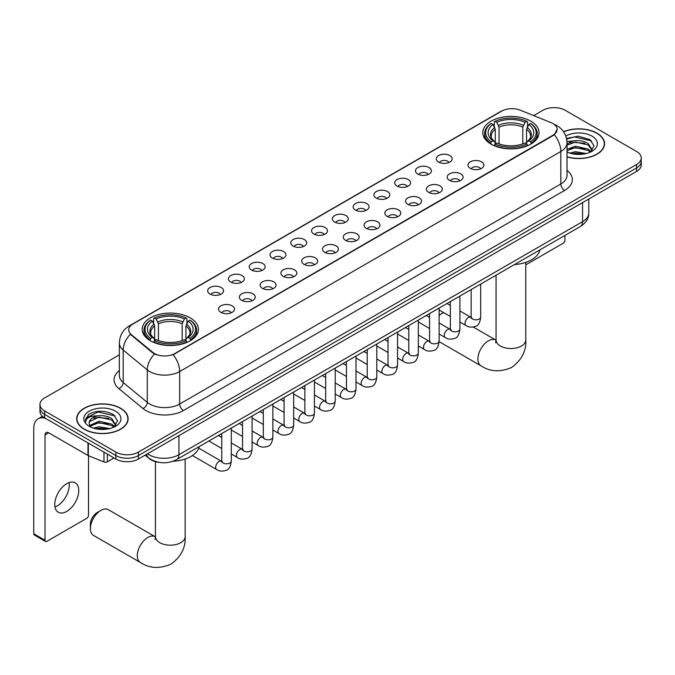 <?xml version="1.0" encoding="UTF-8"?>
<svg xmlns="http://www.w3.org/2000/svg" width="675" height="675" viewBox="0 0 675 675"><rect width="100%" height="100%" fill="white"/><g stroke="black" fill="none" stroke-linecap="round" stroke-linejoin="round"><path stroke-width="1.01" d="M190.181 317.824A28.114 16.234 0 0 0 159.536 314.305A28.114 16.234 0 0 0 142.18 329.299A28.114 16.234 0 0 0 150.415 340.782A28.114 16.234 0 0 0 181.06 344.301A28.114 16.234 0 0 0 198.416 329.299A28.114 16.234 0 0 0 190.181 317.824M530.803 121.171A28.114 16.234 0 0 0 500.158 117.653A28.114 16.234 0 0 0 482.802 132.646A28.114 16.234 0 0 0 491.037 144.129A28.114 16.234 0 0 0 521.682 147.648A28.114 16.234 0 0 0 539.038 132.646A28.114 16.234 0 0 0 530.803 121.171M438.59 162.059A7.957 4.598 180 0 1 437.012 160.76A7.957 4.598 180 0 1 439.653 155.047A7.957 4.598 180 0 1 449.845 155.562A7.957 4.598 180 0 1 451.423 160.76A7.957 4.598 180 0 1 438.59 162.059M448.875 162.532A4.776 2.759 0 0 0 447.593 161.19A4.776 2.759 0 0 0 442.893 160.49A4.776 2.759 0 0 0 439.56 162.532M417.808 174.057A7.957 4.598 180 0 1 416.23 172.758A7.957 4.598 180 0 1 418.871 167.046A7.957 4.598 180 0 1 429.064 167.56A7.957 4.598 180 0 1 430.642 172.758A7.957 4.598 180 0 1 417.808 174.057M428.093 174.53A4.776 2.759 0 0 0 426.811 173.188A4.776 2.759 0 0 0 422.111 172.496A4.776 2.759 0 0 0 418.778 174.53M397.027 186.055A7.957 4.598 180 0 1 395.449 184.756A7.957 4.598 180 0 1 398.081 179.044A7.957 4.598 180 0 1 408.282 179.558A7.957 4.598 180 0 1 409.86 184.756A7.957 4.598 180 0 1 397.027 186.055M407.312 186.536A4.776 2.759 0 0 0 406.029 185.186A4.776 2.759 0 0 0 401.33 184.494A4.776 2.759 0 0 0 397.997 186.536M376.245 198.053A7.957 4.598 180 0 1 374.667 196.754A7.957 4.598 180 0 1 377.3 191.042A7.957 4.598 180 0 1 387.501 191.557A7.957 4.598 180 0 1 389.078 196.754A7.957 4.598 180 0 1 376.245 198.053M386.53 198.534A4.776 2.759 0 0 0 385.248 197.184A4.776 2.759 0 0 0 380.548 196.493A4.776 2.759 0 0 0 377.215 198.534M355.463 210.052A7.957 4.598 180 0 1 353.886 208.752A7.957 4.598 180 0 1 356.518 203.04A7.957 4.598 180 0 1 366.719 203.555A7.957 4.598 180 0 1 368.297 208.752A7.957 4.598 180 0 1 355.463 210.052M365.749 210.532A4.776 2.759 0 0 0 364.466 209.182A4.776 2.759 0 0 0 359.767 208.491A4.776 2.759 0 0 0 356.434 210.532M334.682 222.05A7.957 4.598 180 0 1 333.104 220.75A7.957 4.598 180 0 1 335.737 215.038A7.957 4.598 180 0 1 345.938 215.553A7.957 4.598 180 0 1 347.515 220.75A7.957 4.598 180 0 1 334.682 222.05M344.967 222.531A4.776 2.759 0 0 0 343.685 221.189A4.776 2.759 0 0 0 338.985 220.489A4.776 2.759 0 0 0 335.652 222.531M313.9 234.048A7.957 4.598 180 0 1 312.323 232.748A7.957 4.598 180 0 1 314.955 227.036A7.957 4.598 180 0 1 325.156 227.551A7.957 4.598 180 0 1 326.734 232.748A7.957 4.598 180 0 1 313.9 234.048M324.186 234.529A4.776 2.759 0 0 0 322.903 233.187A4.776 2.759 0 0 0 318.195 232.487A4.776 2.759 0 0 0 314.871 234.529M293.119 246.046A7.957 4.598 180 0 1 291.541 244.747A7.957 4.598 180 0 1 294.173 239.043A7.957 4.598 180 0 1 304.374 239.549A7.957 4.598 180 0 1 305.952 244.747A7.957 4.598 180 0 1 293.119 246.046M303.404 246.527A4.776 2.759 0 0 0 302.122 245.185A4.776 2.759 0 0 0 297.413 244.485A4.776 2.759 0 0 0 294.089 246.527M272.337 258.044A7.957 4.598 180 0 1 270.759 256.745A7.957 4.598 180 0 1 273.392 251.041A7.957 4.598 180 0 1 283.584 251.547A7.957 4.598 180 0 1 285.171 256.745A7.957 4.598 180 0 1 272.337 258.044M282.623 258.525A4.776 2.759 0 0 0 281.34 257.183A4.776 2.759 0 0 0 276.632 256.483A4.776 2.759 0 0 0 273.308 258.525M251.556 270.042A7.957 4.598 180 0 1 249.969 268.743A7.957 4.598 180 0 1 252.61 263.039A7.957 4.598 180 0 1 262.803 263.545A7.957 4.598 180 0 1 264.389 268.743A7.957 4.598 180 0 1 251.556 270.042M261.841 270.523A4.776 2.759 0 0 0 260.558 269.182A4.776 2.759 0 0 0 255.85 268.481A4.776 2.759 0 0 0 252.517 270.523M230.766 282.04A7.957 4.598 180 0 1 229.188 280.741A7.957 4.598 180 0 1 231.829 275.037A7.957 4.598 180 0 1 242.021 275.543A7.957 4.598 180 0 1 243.599 280.741A7.957 4.598 180 0 1 230.766 282.04M241.051 282.521A4.776 2.759 0 0 0 239.777 281.18A4.776 2.759 0 0 0 235.069 280.479A4.776 2.759 0 0 0 231.736 282.521M209.984 294.047A7.957 4.598 180 0 1 208.406 292.748A7.957 4.598 180 0 1 211.047 287.035A7.957 4.598 180 0 1 221.24 287.542A7.957 4.598 180 0 1 222.817 292.748A7.957 4.598 180 0 1 209.984 294.047M220.269 294.519A4.776 2.759 0 0 0 218.987 293.178A4.776 2.759 0 0 0 214.287 292.477A4.776 2.759 0 0 0 210.954 294.519M470.289 168.362A7.957 4.598 180 0 1 468.712 167.062A7.957 4.598 180 0 1 471.352 161.35A7.957 4.598 180 0 1 481.545 161.865A7.957 4.598 180 0 1 483.123 167.062A7.957 4.598 180 0 1 470.289 168.362M480.575 168.834A4.776 2.759 0 0 0 479.292 167.493A4.776 2.759 0 0 0 474.593 166.793A4.776 2.759 0 0 0 471.26 168.834M449.508 180.36A7.957 4.598 180 0 1 447.93 179.061A7.957 4.598 180 0 1 450.562 173.348A7.957 4.598 180 0 1 460.763 173.863A7.957 4.598 180 0 1 462.341 179.061A7.957 4.598 180 0 1 449.508 180.36M459.793 180.832A4.776 2.759 0 0 0 458.511 179.491A4.776 2.759 0 0 0 453.811 178.791A4.776 2.759 0 0 0 450.478 180.832M428.726 192.358A7.957 4.598 180 0 1 427.148 191.059A7.957 4.598 180 0 1 429.781 185.347A7.957 4.598 180 0 1 439.982 185.861A7.957 4.598 180 0 1 441.56 191.059A7.957 4.598 180 0 1 428.726 192.358M439.012 192.831A4.776 2.759 0 0 0 437.729 191.489A4.776 2.759 0 0 0 433.029 190.797A4.776 2.759 0 0 0 429.697 192.831M407.945 204.356A7.957 4.598 180 0 1 406.367 203.057A7.957 4.598 180 0 1 408.999 197.345A7.957 4.598 180 0 1 419.2 197.859A7.957 4.598 180 0 1 420.778 203.057A7.957 4.598 180 0 1 407.945 204.356M418.23 204.837A4.776 2.759 0 0 0 416.948 203.487A4.776 2.759 0 0 0 412.248 202.795A4.776 2.759 0 0 0 408.915 204.837M387.163 216.354A7.957 4.598 180 0 1 385.585 215.055A7.957 4.598 180 0 1 388.218 209.343A7.957 4.598 180 0 1 398.419 209.857A7.957 4.598 180 0 1 399.997 215.055A7.957 4.598 180 0 1 387.163 216.354M397.448 216.835A4.776 2.759 0 0 0 396.166 215.485A4.776 2.759 0 0 0 391.458 214.793A4.776 2.759 0 0 0 388.133 216.835M366.382 228.352A7.957 4.598 180 0 1 364.804 227.053A7.957 4.598 180 0 1 367.436 221.341A7.957 4.598 180 0 1 377.637 221.856A7.957 4.598 180 0 1 379.215 227.053A7.957 4.598 180 0 1 366.382 228.352M376.667 228.833A4.776 2.759 0 0 0 375.384 227.483A4.776 2.759 0 0 0 370.676 226.792A4.776 2.759 0 0 0 367.352 228.833M345.6 240.351A7.957 4.598 180 0 1 344.022 239.051A7.957 4.598 180 0 1 346.655 233.339A7.957 4.598 180 0 1 356.856 233.854A7.957 4.598 180 0 1 358.433 239.051A7.957 4.598 180 0 1 345.6 240.351M355.885 240.832A4.776 2.759 0 0 0 354.603 239.49A4.776 2.759 0 0 0 349.895 238.79A4.776 2.759 0 0 0 346.57 240.832M324.818 252.349A7.957 4.598 180 0 1 323.241 251.049A7.957 4.598 180 0 1 325.873 245.337A7.957 4.598 180 0 1 336.066 245.852A7.957 4.598 180 0 1 337.652 251.049A7.957 4.598 180 0 1 324.818 252.349M335.104 252.83A4.776 2.759 0 0 0 333.821 251.488A4.776 2.759 0 0 0 329.113 250.788A4.776 2.759 0 0 0 325.789 252.83M304.037 264.347A7.957 4.598 180 0 1 302.451 263.048A7.957 4.598 180 0 1 305.092 257.344A7.957 4.598 180 0 1 315.284 257.85A7.957 4.598 180 0 1 316.87 263.048A7.957 4.598 180 0 1 304.037 264.347M314.314 264.828A4.776 2.759 0 0 0 313.04 263.486A4.776 2.759 0 0 0 308.332 262.786A4.776 2.759 0 0 0 304.999 264.828M283.247 276.345A7.957 4.598 180 0 1 281.669 275.046A7.957 4.598 180 0 1 284.31 269.342A7.957 4.598 180 0 1 294.502 269.848A7.957 4.598 180 0 1 296.08 275.046A7.957 4.598 180 0 1 283.247 276.345M293.532 276.826A4.776 2.759 0 0 0 292.258 275.484A4.776 2.759 0 0 0 287.55 274.784A4.776 2.759 0 0 0 284.217 276.826M262.465 288.343A7.957 4.598 180 0 1 260.887 287.044A7.957 4.598 180 0 1 263.528 281.34A7.957 4.598 180 0 1 273.721 281.846A7.957 4.598 180 0 1 275.299 287.044A7.957 4.598 180 0 1 262.465 288.343M272.751 288.824A4.776 2.759 0 0 0 271.468 287.483A4.776 2.759 0 0 0 266.768 286.782A4.776 2.759 0 0 0 263.436 288.824M241.684 300.341A7.957 4.598 180 0 1 240.106 299.042A7.957 4.598 180 0 1 242.747 293.338A7.957 4.598 180 0 1 252.939 293.844A7.957 4.598 180 0 1 254.517 299.042A7.957 4.598 180 0 1 241.684 300.341M251.969 300.822A4.776 2.759 0 0 0 250.687 299.481A4.776 2.759 0 0 0 245.987 298.78A4.776 2.759 0 0 0 242.654 300.822M220.902 312.348A7.957 4.598 180 0 1 219.324 311.048A7.957 4.598 180 0 1 221.957 305.336A7.957 4.598 180 0 1 232.158 305.843A7.957 4.598 180 0 1 233.736 311.048A7.957 4.598 180 0 1 220.902 312.348M231.188 312.82A4.776 2.759 0 0 0 229.905 311.479A4.776 2.759 0 0 0 225.205 310.778A4.776 2.759 0 0 0 221.872 312.82M551.019 122.622A14.327 8.269 180 0 1 552.935 123.55A14.327 8.269 180 0 1 557.128 129.398A14.327 8.269 180 0 1 552.935 135.245L174.8 353.557A14.327 8.269 180 0 1 152.938 352.451L131.313 334.623A14.327 8.269 180 0 1 128.722 329.881A14.327 8.269 180 0 1 132.916 324.034L501.787 111.063A14.327 8.269 180 0 1 520.13 110.135L551.019 122.622M159.46 462.426A15.913 9.188 180 0 1 149.386 458.671L145.125 455.161M567.025 156.895A25.726 14.858 0 0 0 604.547 143.691A25.726 14.858 0 0 0 597.012 133.186A25.726 14.858 0 0 0 563.566 131.726M120.597 408.248A25.726 14.858 0 0 0 92.551 405.025A25.726 14.858 0 0 0 76.672 418.753A25.726 14.858 0 0 0 84.206 429.258A25.726 14.858 0 0 0 112.244 432.472A25.726 14.858 0 0 0 128.132 418.753A25.726 14.858 0 0 0 120.597 408.248M557.128 129.398L554.318 134.662L552.935 135.675L173.188 354.712A18.571 10.724 60 0 1 179.677 371.537A21.22 12.251 180 0 1 149.664 371.537A21.22 12.251 180 0 1 147.285 369.9L123.188 350.03A21.22 12.251 180 0 1 119.348 343.001L119.348 375.486A21.22 12.251 0 0 0 123.188 382.514L147.285 402.384A21.22 12.251 0 0 0 149.664 404.021A21.22 12.251 0 0 0 179.677 404.021L560.815 183.98A21.22 12.251 0 0 0 567.025 175.314L567.025 142.83A21.22 12.251 180 0 1 560.815 151.487A18.571 10.724 -120 0 0 554.318 134.662M119.348 354.822L44.626 397.963A15.913 9.188 0 0 0 39.968 404.46L39.968 411.387A15.913 9.188 0 0 0 44.626 417.884L115.906 459.034L115.906 455.566A15.913 9.188 0 0 0 138.409 455.566L636.592 167.948A15.913 9.188 0 0 0 641.25 161.452A15.913 9.188 0 0 1 636.592 167.948L138.409 455.566A15.913 9.188 0 0 1 115.906 455.566L44.626 414.416L115.906 455.566L115.906 452.107A15.913 9.188 0 0 0 138.409 452.107L636.592 164.489A15.913 9.188 0 0 0 641.25 157.984A15.913 9.188 0 0 0 636.592 151.487L565.312 110.337A15.913 9.188 0 0 0 542.801 110.337L533.672 115.611M39.968 407.919A15.913 9.188 0 0 0 44.626 414.416A15.913 9.188 0 0 1 39.968 407.919M156.153 354.712L152.938 353.084L130.343 334.268A18.571 12.42 129.5 0 0 123.188 350.03L123.188 382.514A5.307 3.552 -50.5 0 1 118.842 388.606A26.527 15.314 180 0 1 119.348 370.634M39.968 404.46A15.913 9.188 0 0 0 44.626 410.957L115.906 452.107M115.906 459.034A15.913 9.188 0 0 0 138.409 459.034L636.592 171.416A15.913 9.188 0 0 0 641.25 164.919L641.25 157.984M567.025 156.727A25.464 14.698 0 0 0 604.285 143.691A25.464 14.698 0 0 0 596.827 133.296A25.464 14.698 0 0 0 563.667 131.878M569.759 153.056L575.387 151.681L586.288 153.512M571.961 153.655L575.387 153.056L584.002 153.984M567.025 149.327L575.387 146.18L588.195 149.074L590.929 151.681M567.025 150.702L575.387 147.555L588.195 150.449L590.212 152.153M566.992 141.598L574.644 140.754A13.264 7.661 0 0 0 567.025 144.518M574.644 140.754C579.732 140.223 584.255 141.159 588.195 143.572L592.085 149.681L591.983 150.694M567.025 145.201L575.387 142.054L588.195 144.948L592.034 150.373M567.025 151.588L567.785 152.314M567.025 151.976A18.571 10.724 0 0 0 591.95 151.276A18.571 10.724 0 0 0 591.95 136.114A18.571 10.724 0 0 0 565.81 136.046M590.431 152.052L594.008 145.775L589.933 139.607L578.323 136.164L566.536 138.502M566.663 139.092L574.442 136.924L591.57 140.915M570.341 143.184L574.442 142.425L584.938 143.311M570.341 148.686L574.442 147.926L584.938 148.812M572.316 153.731L583.799 154.018M525.774 264.853L563.06 243.321A2.649 1.536 120 0 0 564.941 240.072L564.941 235.432M84.392 429.148A25.464 14.698 0 0 0 112.143 432.337A25.464 14.698 0 0 0 127.862 418.753A25.464 14.698 0 0 0 120.403 408.358A25.464 14.698 0 0 0 92.652 405.169A25.464 14.698 0 0 0 76.933 418.753A25.464 14.698 0 0 0 84.392 429.148M93.344 428.11L98.963 426.735L109.865 428.566M95.546 428.718L98.963 428.11L107.578 429.047M89.767 425.419L98.963 421.234L111.78 424.136L114.505 426.735M90.222 426.17L98.963 422.609L111.78 425.512L113.797 427.216M114.016 427.115L117.585 420.837L113.51 414.661C104.785 410.155 96.466 410.105 88.543 414.509L85.489 420.103L85.776 421.909C85.953 417.867 90.096 415.842 98.229 415.817A13.264 7.661 0 0 0 89.134 423.082A13.264 7.661 0 0 0 89.783 425.444L91.361 427.376M98.229 415.817C103.317 415.277 107.831 416.222 111.78 418.635L115.661 424.744L115.568 425.748M89.142 423.233L89.589 421.605L98.963 417.108L111.78 420.01L115.619 425.427M115.526 411.168A18.571 10.724 0 0 0 89.269 411.168A18.571 10.724 0 0 0 89.269 426.33A18.571 10.724 0 0 0 115.526 426.33A18.571 10.724 0 0 0 115.526 411.168M85.489 420.23L86.062 417.968L98.027 411.978L115.155 415.969M93.918 418.238L98.027 417.479L108.523 418.373M93.918 423.74L98.027 422.98L108.523 423.875M95.901 428.794L107.384 429.081M443.829 312.719A14.858 8.572 120 0 0 441.517 313.757L439.13 315.132L441.517 313.757A14.858 8.572 120 0 0 439.13 315.453M490.531 143.826L491.282 141.818A25.253 14.58 0 0 1 491.282 123.474L493.02 124.478A22.815 13.171 0 0 0 493.02 140.813L494.733 141.792L495.29 143.834M495.29 142.999L495.29 129.288L493.02 124.478M494.286 126.655L494.286 121.745L495.037 121.314A25.253 14.58 0 0 1 526.804 121.314L525.066 122.31A22.815 13.171 0 0 0 496.775 122.31L499.044 127.119L499.044 143.893M522.796 143.893L522.796 127.119L525.066 122.31M514.426 264.592A29.177 16.85 0 0 0 539.882 249.893M494.286 145.285A26.317 15.196 0 0 0 527.555 145.285L526.804 143.986A25.253 14.58 0 0 1 495.037 143.986L494.286 145.732M527.555 145.732L527.555 145.285M491.282 123.474L490.531 123.905A26.317 15.196 0 0 0 484.608 133.515A26.317 15.196 0 0 0 490.531 143.117M526.804 121.314L527.555 121.745L527.555 126.655M495.037 143.986L496.775 142.982A22.815 13.171 0 0 0 525.066 142.982L526.804 143.986M493.02 140.813L491.282 141.818M496.775 122.31L495.037 121.314M494.733 127.432A20.402 11.779 0 0 0 494.733 141.792L494.834 141.851C491.932 139.05 490.75 137.143 491.29 136.139A19.626 11.332 0 0 1 495.29 129.288M531.309 143.117A26.317 15.196 0 0 0 537.233 133.515A26.317 15.196 0 0 0 531.309 123.905L530.55 123.474A25.253 14.58 0 0 1 530.55 141.818L531.309 143.826M530.55 141.818L528.812 140.813A22.815 13.171 0 0 0 528.812 124.478L530.55 123.474M528.812 124.478L526.551 129.288L526.551 142.999L527.099 141.792L528.812 140.813M526.551 129.288A19.626 11.332 0 0 1 530.55 136.139C531.082 137.152 529.9 139.058 527.006 141.851L527.099 141.792A20.402 11.779 0 0 0 527.099 127.432M526.551 143.834L526.551 142.999M90.391 528.601L90.391 524.273A9.551 5.51 -60 0 1 97.149 512.578L100.896 510.41A14.858 8.572 120 0 0 90.391 528.601A14.858 8.572 120 0 0 93.471 535.402L140.366 562.477A14.858 8.572 -60 0 1 138.088 550.572A14.858 8.572 -60 0 1 147.791 537.486A14.858 8.572 -60 0 1 155.216 536.752L155.444 536.878M149.909 340.478L150.668 338.47A25.253 14.58 0 0 1 150.668 320.136L152.398 321.131A22.815 13.171 0 0 0 152.398 337.466L154.119 338.445L154.668 340.487M154.668 339.652L154.668 325.941L152.398 321.131M153.664 323.308L153.664 318.398L154.415 317.967A25.253 14.58 0 0 1 186.182 317.967L184.444 318.971A22.815 13.171 0 0 0 156.153 318.971L158.422 323.772L158.422 340.546M182.174 340.546L182.174 323.772L184.444 318.971M172.893 461.303A29.177 16.85 0 0 0 199.268 446.546M153.664 341.938A26.317 15.196 0 0 0 186.933 341.938L186.182 340.639A25.253 14.58 0 0 1 154.415 340.639L153.664 342.385M186.933 342.385L186.933 341.938M150.668 320.136L149.909 320.566A26.317 15.196 0 0 0 143.986 330.168A26.317 15.196 0 0 0 149.909 339.77M186.182 317.967L186.933 318.398L186.933 323.308M154.415 340.639L156.153 339.635A22.815 13.171 0 0 0 184.444 339.635L186.182 340.639M152.398 337.466L150.668 338.47M156.153 318.971L154.415 317.967M154.119 324.093A20.402 11.779 0 0 0 154.119 338.445L154.212 338.504C151.31 335.703 150.128 333.804 150.668 332.8A19.626 11.332 0 0 1 154.668 325.941M190.688 339.77A26.317 15.196 0 0 0 196.611 330.168A26.317 15.196 0 0 0 190.688 320.566L189.928 320.136A25.253 14.58 0 0 1 189.928 338.47L190.688 340.478M189.928 338.47L188.198 337.466A22.815 13.171 0 0 0 188.198 321.131L189.928 320.136M188.198 321.131L185.929 325.941L185.929 339.652L186.477 338.445L188.198 337.466M185.929 325.941A19.626 11.332 0 0 1 189.928 332.8C190.46 333.804 189.278 335.711 186.384 338.504L186.477 338.445A20.402 11.779 0 0 0 186.477 324.093M185.929 340.487L185.929 339.652M155.216 536.752L108.329 509.676A14.858 8.572 120 0 0 100.896 510.41L97.149 512.578M69.027 482.625A16.976 9.804 -60 0 1 57.24 505.913A16.976 9.804 -60 0 1 54.97 506.967M66.758 511.405A16.976 9.804 120 0 0 77.853 496.446A16.976 9.804 120 0 0 75.254 482.844A16.976 9.804 120 0 0 66.758 483.68A16.976 9.804 120 0 0 55.671 498.639A16.976 9.804 120 0 0 58.269 512.249A16.976 9.804 120 0 0 66.758 511.405M107.367 454.106L107.367 461.793L114.024 457.954M45.419 418.34A21.22 12.251 -120 0 0 38.146 418.787A21.22 12.251 -120 0 0 33.75 428.498L33.75 533.756L45.006 540.253L45.006 434.995A5.307 3.063 60 0 1 46.102 432.565A5.307 3.063 60 0 1 48.752 432.827L87.978 455.473L87.978 442.91M45.006 540.253A2.649 1.536 120 0 0 45.554 541.468L34.298 534.971A2.649 1.536 -60 0 1 33.75 533.756M45.554 541.468A2.649 1.536 120 0 0 46.879 541.342L86.645 518.383A2.649 1.536 120 0 0 88.518 515.135L88.518 455.718M107.367 461.793A2.649 1.536 180 0 1 103.975 461.97L88.332 455.65A2.649 1.536 180 0 1 87.978 455.473M131.313 334.623L131.313 335.247M152.938 352.451L152.938 353.084M174.8 353.557L174.8 353.987M552.935 135.245L552.935 135.675M183.431 410.518A5.307 3.063 60 0 1 179.677 404.021L179.677 371.537L560.815 151.487L560.815 183.98A5.307 3.063 60 0 0 564.562 190.477L183.431 410.518A26.527 15.314 180 0 1 145.918 410.518A26.527 15.314 180 0 1 142.94 408.476L118.842 388.606M567.025 142.83C566.671 135.194 563.313 129.473 556.968 125.66L554.285 124.36A18.571 8.699 112 0 0 554.04 124.267M131.338 325.114A18.571 10.724 -120 0 0 129.414 325.839C123.061 329.645 119.711 335.374 119.348 343.001M129.414 325.839L500.226 111.746A18.571 10.724 60 0 1 501.635 111.156M154.524 354.063A18.571 12.42 129.5 0 0 147.285 369.9L147.285 402.384A5.307 3.552 -50.5 0 1 142.94 408.476M567.025 170.454A26.527 15.314 180 0 1 564.562 190.477M138.409 452.107L138.409 459.034M636.592 164.489L636.592 171.416M44.626 410.957L44.626 417.884M147.488 453.794A21.22 12.251 0 0 0 148.913 454.705A21.22 12.251 0 0 0 178.926 454.705L582.567 221.662A21.22 12.251 0 0 0 588.786 212.996C588.938 218.261 586.136 222.775 580.373 226.522L176.732 459.557A10.614 6.126 60 0 0 178.926 454.705L178.926 435.645M582.567 202.601L582.567 221.662A10.614 6.126 60 0 1 580.373 226.522M146.627 454.292A10.614 7.096 129.5 0 0 148.483 457.743L145.26 455.085M525.774 262.373L525.774 339.964A14.858 8.572 180 0 1 521.421 346.022A14.858 8.572 180 0 1 500.411 346.022A14.858 8.572 180 0 1 496.066 339.964L495.669 342.807M525.774 339.964C526.416 350.865 521.741 360.011 511.751 367.394C500.369 372.355 490.118 371.832 480.98 365.825A14.858 8.572 -60 0 1 478.71 353.919A14.858 8.572 -60 0 1 488.413 340.824A14.858 8.572 -60 0 1 495.838 340.09L496.066 340.217M522.796 127.119A19.626 11.332 0 0 0 499.044 127.119M523.353 125.272A20.402 11.779 0 0 0 498.487 125.272M185.153 459.025L185.153 536.617A14.858 8.572 180 0 1 180.799 542.683A14.858 8.572 180 0 1 159.798 542.683A14.858 8.572 180 0 1 155.444 536.617L155.047 539.46M182.174 323.772A19.626 11.332 0 0 0 158.422 323.772M182.731 321.924A20.402 11.779 0 0 0 157.866 321.924M480.693 284.065L480.693 317.064A4.776 2.759 180 0 1 479.073 319.132A4.776 2.759 180 0 1 472.542 319.013A4.776 2.759 180 0 1 471.142 317.064L470.99 318.102L471.42 317.748M480.693 317.064C480.043 322.616 478.322 325.713 475.546 326.363C471.597 327.577 468.425 327.308 466.028 325.536A4.776 2.759 -60 0 1 465.294 321.705A4.776 2.759 -60 0 1 468.416 317.503A4.776 2.759 -60 0 1 468.627 317.385A4.776 2.759 -60 0 1 470.804 317.267L471.774 317.647M459.911 296.063L459.911 329.062A4.776 2.759 180 0 1 458.291 331.138A4.776 2.759 180 0 1 451.761 331.012A4.776 2.759 180 0 1 450.36 329.062L450.208 330.1L450.638 329.746M459.911 329.062C459.253 334.614 457.54 337.711 454.764 338.361C450.816 339.576 447.643 339.306 445.247 337.534A4.776 2.759 -60 0 1 444.513 333.703A4.776 2.759 -60 0 1 447.635 329.501A4.776 2.759 -60 0 1 447.846 329.383A4.776 2.759 -60 0 1 450.023 329.265L450.993 329.645M439.13 308.062L439.13 341.061A4.776 2.759 180 0 1 437.51 343.136A4.776 2.759 180 0 1 430.979 343.018A4.776 2.759 180 0 1 429.578 341.061L429.427 342.098L429.857 341.744M439.13 341.061C438.472 346.613 436.759 349.709 433.974 350.359C430.034 351.574 426.862 351.304 424.465 349.532A4.776 2.759 -60 0 1 423.731 345.71A4.776 2.759 -60 0 1 426.853 341.499A4.776 2.759 -60 0 1 427.064 341.381A4.776 2.759 -60 0 1 429.241 341.263L430.211 341.643M418.348 320.068L418.348 353.067A4.776 2.759 180 0 1 416.728 355.134A4.776 2.759 180 0 1 410.198 355.016A4.776 2.759 180 0 1 408.797 353.067L408.645 354.097L409.067 353.742M418.348 353.067C417.69 358.611 415.977 361.707 413.193 362.357C409.252 363.572 406.08 363.302 403.684 361.53A4.776 2.759 -60 0 1 402.95 357.708A4.776 2.759 -60 0 1 406.072 353.498A4.776 2.759 -60 0 1 406.282 353.379A4.776 2.759 -60 0 1 408.459 353.261L409.43 353.641M397.567 332.066L397.567 365.065A4.776 2.759 180 0 1 395.947 367.132A4.776 2.759 180 0 1 389.416 367.014A4.776 2.759 180 0 1 388.015 365.065L387.863 366.095L388.285 365.74M397.567 365.065C396.908 370.609 395.196 373.705 392.411 374.355C388.471 375.57 385.298 375.3 382.902 373.528A4.776 2.759 -60 0 1 382.168 369.706A4.776 2.759 -60 0 1 385.29 365.496A4.776 2.759 -60 0 1 385.501 365.377A4.776 2.759 -60 0 1 387.678 365.259L388.64 365.639M376.785 344.064L376.785 377.063A4.776 2.759 180 0 1 375.165 379.131A4.776 2.759 180 0 1 368.634 379.012A4.776 2.759 180 0 1 367.234 377.063L367.082 378.093L367.504 377.738M376.785 377.063C376.127 382.607 374.414 385.703 371.63 386.353C367.689 387.568 364.517 387.298 362.121 385.526A4.776 2.759 -60 0 1 361.387 381.704A4.776 2.759 -60 0 1 364.508 377.494A4.776 2.759 -60 0 1 364.719 377.376A4.776 2.759 -60 0 1 366.888 377.257L367.858 377.637M356.003 356.062L356.003 389.062A4.776 2.759 180 0 1 354.383 391.129A4.776 2.759 180 0 1 347.853 391.011A4.776 2.759 180 0 1 346.452 389.062L346.3 390.091L346.722 389.737M356.003 389.062C355.345 394.605 353.624 397.702 350.848 398.351C346.908 399.566 343.735 399.296 341.339 397.524A4.776 2.759 -60 0 1 340.605 393.702A4.776 2.759 -60 0 1 343.718 389.492A4.776 2.759 -60 0 1 343.938 389.374A4.776 2.759 -60 0 1 346.106 389.256L347.077 389.635M335.213 368.061L335.213 401.06A4.776 2.759 180 0 1 333.602 403.127A4.776 2.759 180 0 1 327.063 403.009A4.776 2.759 180 0 1 325.671 401.06L325.519 402.089L325.941 401.735M335.213 401.06C334.564 406.603 332.843 409.7 330.067 410.349C326.126 411.573 322.954 411.294 320.549 409.523A4.776 2.759 -60 0 1 319.823 405.7A4.776 2.759 -60 0 1 322.937 401.49A4.776 2.759 -60 0 1 323.148 401.38A4.776 2.759 -60 0 1 325.325 401.254L326.295 401.633M314.432 380.059L314.432 413.058A4.776 2.759 180 0 1 312.82 415.125A4.776 2.759 180 0 1 306.281 415.007A4.776 2.759 180 0 1 304.889 413.058L304.729 414.087L305.159 413.733M314.432 413.058C313.782 418.601 312.061 421.698 309.285 422.348C305.336 423.571 302.172 423.293 299.767 421.521A4.776 2.759 -60 0 1 299.042 417.698A4.776 2.759 -60 0 1 302.155 413.488A4.776 2.759 -60 0 1 302.366 413.378A4.776 2.759 -60 0 1 304.543 413.252L305.513 413.64M293.65 392.057L293.65 425.056A4.776 2.759 180 0 1 292.039 427.123A4.776 2.759 180 0 1 285.5 427.005A4.776 2.759 180 0 1 284.099 425.056L283.947 426.085L284.377 425.731M293.65 425.056C293.001 430.599 291.279 433.696 288.503 434.346C284.555 435.569 281.391 435.291 278.986 433.519A4.776 2.759 -60 0 1 278.252 429.697A4.776 2.759 -60 0 1 281.374 425.486A4.776 2.759 -60 0 1 281.585 425.377A4.776 2.759 -60 0 1 283.762 425.25L284.732 425.638M272.869 404.055L272.869 437.054A4.776 2.759 180 0 1 271.257 439.121A4.776 2.759 180 0 1 264.718 439.003A4.776 2.759 180 0 1 263.317 437.054L263.166 438.083L263.596 437.729M272.869 437.054C272.219 442.597 270.498 445.694 267.722 446.344C263.773 447.567 260.601 447.289 258.204 445.517A4.776 2.759 -60 0 1 257.47 441.695A4.776 2.759 -60 0 1 260.592 437.484A4.776 2.759 -60 0 1 260.803 437.375A4.776 2.759 -60 0 1 262.98 437.248L263.95 437.636M252.087 416.053L252.087 449.052A4.776 2.759 180 0 1 250.467 451.119A4.776 2.759 180 0 1 243.937 451.001A4.776 2.759 180 0 1 242.536 449.052L242.384 450.082L242.814 449.727M252.087 449.052C251.429 454.596 249.716 457.692 246.94 458.342C242.992 459.565 239.819 459.287 237.423 457.515A4.776 2.759 -60 0 1 236.689 453.693A4.776 2.759 -60 0 1 239.811 449.483A4.776 2.759 -60 0 1 240.022 449.373A4.776 2.759 -60 0 1 242.198 449.246L243.169 449.634M231.306 428.051L231.306 461.05A4.776 2.759 180 0 1 229.686 463.118A4.776 2.759 180 0 1 223.155 462.999A4.776 2.759 180 0 1 221.754 461.05L221.602 462.08L222.033 461.725M231.306 461.05C230.648 466.594 228.935 469.69 226.15 470.34C222.21 471.563 219.038 471.285 216.641 469.522A4.776 2.759 -60 0 1 215.907 465.691A4.776 2.759 -60 0 1 219.029 461.481A4.776 2.759 -60 0 1 219.24 461.371A4.776 2.759 -60 0 1 221.417 461.244L222.387 461.632M45.006 434.995L48.752 432.827M88.332 443.121L88.332 455.65M103.975 461.97L103.975 452.149M500.226 111.746L503.634 110.16M176.732 459.557C168.193 463.852 159.654 463.852 151.116 459.557L148.483 457.743M588.786 212.996L588.786 199.015M604.285 145.817L604.285 143.691M127.862 420.879L127.862 418.753M76.933 420.879L76.933 418.753M480.98 365.825L439.121 341.651M484.608 138.367L484.608 133.515M537.233 138.367L537.233 133.515M495.838 340.09L473.285 327.071M496.066 275.198L496.066 339.964M185.153 536.617C185.794 547.526 181.119 556.673 171.129 564.055C159.747 569.008 149.496 568.485 140.366 562.477M143.986 335.019L143.986 330.168M196.611 335.019L196.611 330.168M155.444 461.658L155.444 536.617M466.028 325.536L459.911 322M450.36 316.491L439.13 310.002M471.142 289.583L471.142 317.064M470.804 317.267L459.911 310.973M450.36 305.463L447.002 303.522M445.247 337.534L439.13 333.998M429.578 328.489L418.348 322M450.36 301.582L450.36 329.062M450.023 329.265L439.13 322.971M429.578 317.461L426.22 315.52M424.465 349.532L418.348 345.997M408.797 340.487L397.567 333.998M429.578 313.58L429.578 341.061M429.241 341.263L418.348 334.969M408.797 329.459L405.439 327.518M403.684 361.53L397.567 357.995M388.015 352.485L376.785 345.997M408.797 325.578L408.797 353.067M408.459 353.261L397.567 346.975M388.015 341.457L384.657 339.517M382.902 373.528L376.785 369.993M367.234 364.483L356.003 357.995M388.015 337.576L388.015 365.065M387.678 365.259L376.785 358.973M367.234 353.455L363.867 351.515M362.121 385.526L356.003 381.999M346.452 376.481L335.213 369.993M367.234 349.574L367.234 377.063M366.888 377.257L356.003 370.972M346.452 365.453L343.086 363.513M341.339 397.524L335.213 393.998M325.671 388.479L314.432 381.999M346.452 361.572L346.452 389.062M346.106 389.256L335.213 382.97M325.671 377.452L322.304 375.511M320.549 409.523L314.432 405.996M304.889 400.477L293.65 393.998M325.671 373.57L325.671 401.06M325.325 401.254L314.432 394.968M304.889 389.45L301.523 387.509M299.767 421.521L293.65 417.994M284.099 412.476L272.869 405.996M304.889 385.568L304.889 413.058M304.543 413.252L293.65 406.966M284.099 401.448L280.741 399.507M278.986 433.519L272.869 429.992M263.317 424.474L252.087 417.994M284.099 397.567L284.099 425.056M283.762 425.25L272.869 418.964M263.317 413.446L259.959 411.505M258.204 445.517L252.087 441.99M242.536 436.472L231.306 429.992M263.317 409.565L263.317 437.054M262.98 437.248L252.087 430.962M242.536 425.452L239.178 423.503M237.423 457.515L231.306 453.988M221.754 448.47L208.845 441.02M242.536 421.563L242.536 449.052M242.198 449.246L231.306 442.96M221.754 437.451L218.396 435.51M216.641 469.522L192.4 455.524M221.754 433.561L221.754 461.05M221.417 461.244L198.779 448.183M38.146 418.787L42.441 416.306"/></g></svg>
